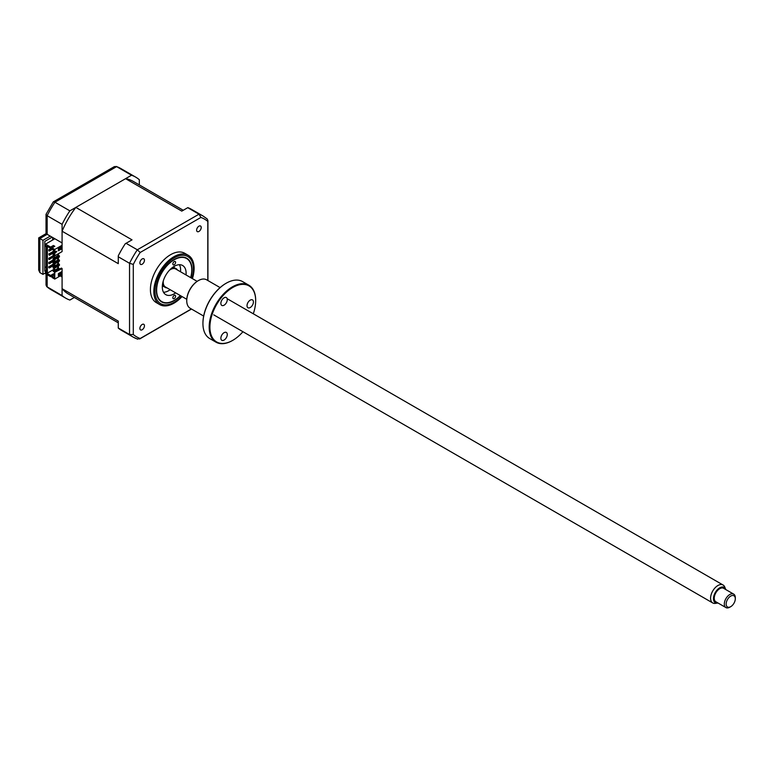 <?xml version="1.0" encoding="UTF-8"?>
<svg xmlns="http://www.w3.org/2000/svg" width="774" height="774" viewBox="0 0 774 774"><rect width="100%" height="100%" fill="white"/><g stroke="black" fill="none" stroke-linecap="round" stroke-linejoin="round"><path stroke-width="1.16" d="M46.246 270.358L44.776 271.2L44.776 241.391L52.1 237.163M46.246 266.759L44.776 267.611M57.682 263.663A6.473 3.735 120 0 0 58.398 261.757M58.418 258.332A6.473 3.735 120 0 0 58.118 257.694M52.651 240.017L52.651 238.015A6.473 3.735 120 0 0 53.271 237.841M139.33 184.909L139.33 179.732A69.902 40.354 120 0 0 135.653 177.111A69.902 40.354 120 0 0 131.541 175.234L69.863 210.847A69.902 40.354 120 0 0 62.084 224.334L47.156 215.723L47.156 234.319C45.676 233.458 45.676 233.458 47.156 234.319L50.271 236.109L42.947 240.337L42.947 274.373L45.511 272.893M42.947 274.373L39.842 272.574L38.7 270.058L38.7 237.889L46.024 233.661L46.024 214.466L47.156 215.723A69.902 40.354 120 0 1 54.944 202.237L69.863 210.847M60.246 275.902L62.084 276.957L62.084 295.552L46.769 286.661L46.024 285.026L46.024 274.035M62.084 295.552A69.902 40.354 120 0 0 65.761 298.183A69.902 40.354 120 0 0 69.863 300.051L74.352 297.458M131.541 175.234L116.622 166.623L54.944 202.237L53.29 201.879L46.072 214.234M42.947 240.337L39.842 238.537C38.352 237.686 38.352 237.686 39.842 238.537L39.842 272.574M53.29 201.879L114.397 166.594L116.622 166.623A69.902 40.354 120 0 1 120.734 168.49L135.653 177.111M62.084 224.334L62.084 242.93L50.271 236.109M172.834 263.963A1.945 1.122 -60 0 1 173.686 262.009A1.945 1.122 -60 0 1 175.176 261.486A1.945 1.122 -60 0 1 175.582 262.376A1.945 1.122 -60 0 1 174.731 264.331A1.945 1.122 -60 0 1 173.241 264.853A1.945 1.122 -60 0 1 172.834 263.963M190.685 277.634A24.855 14.348 120 0 0 191.778 269.933A24.855 14.348 120 0 0 174.208 259.783A24.855 14.348 120 0 0 156.629 290.221A24.855 14.348 120 0 0 174.208 300.37A24.855 14.348 120 0 0 180.323 295.571M172.834 297.787A1.945 1.122 -60 0 1 173.686 295.832A1.945 1.122 -60 0 1 175.176 295.31A1.945 1.122 -60 0 1 175.582 296.2A1.945 1.122 -60 0 1 174.731 298.154A1.945 1.122 -60 0 1 173.241 298.667A1.945 1.122 -60 0 1 172.834 297.787M175.659 292.872A16.825 9.714 -60 0 1 165.791 294.652A16.825 9.714 -60 0 1 162.308 286.951A16.825 9.714 -60 0 1 169.651 270.01A16.825 9.714 -60 0 1 182.625 265.501A16.825 9.714 -60 0 1 186.108 273.212A16.825 9.714 -60 0 1 186.021 274.944M179.413 264.718A16.825 9.714 -60 0 1 180.613 270.039A16.825 9.714 -60 0 1 180.526 271.771M170.174 289.708A16.825 9.714 -60 0 1 163.507 292.272M198.918 226.172A3.231 1.867 120 0 0 196.809 229.027A3.231 1.867 120 0 0 197.302 231.62A3.231 1.867 120 0 0 198.918 231.465A3.231 1.867 120 0 0 201.037 228.611A3.231 1.867 120 0 0 200.543 226.018A3.231 1.867 120 0 0 198.918 226.172M142.174 324.47A3.231 1.867 120 0 0 140.055 327.325A3.231 1.867 120 0 0 140.549 329.918A3.231 1.867 120 0 0 142.174 329.753A3.231 1.867 120 0 0 144.283 326.899A3.231 1.867 120 0 0 143.79 324.306A3.231 1.867 120 0 0 142.174 324.47M142.174 258.942A3.231 1.867 120 0 0 140.055 261.796A3.231 1.867 120 0 0 140.549 264.389A3.231 1.867 120 0 0 142.174 264.224A3.231 1.867 120 0 0 144.283 261.37A3.231 1.867 120 0 0 143.79 258.777A3.231 1.867 120 0 0 142.174 258.942M192.407 278.63A28.474 16.438 120 0 0 188.198 255.275L184.783 253.301A28.474 16.438 120 0 0 170.541 254.714A28.474 16.438 120 0 0 151.946 279.811A28.474 16.438 120 0 0 156.309 302.624L159.725 304.598A28.474 16.438 120 0 0 173.966 303.185A28.474 16.438 120 0 0 182.045 296.568M188.198 255.275A28.474 16.438 120 0 0 173.966 256.687A28.474 16.438 120 0 0 155.361 281.784A28.474 16.438 120 0 0 159.725 304.598M190.868 277.74A25.194 14.542 120 0 0 186.805 258.264A25.194 14.542 120 0 0 174.208 259.513A25.194 14.542 120 0 0 157.751 281.707A25.194 14.542 120 0 0 161.611 301.899A25.194 14.542 120 0 0 174.208 300.651A25.194 14.542 120 0 0 180.506 295.678M54.393 254.559L53.106 254.24L54.393 253.495M53.106 254.24L53.106 255.294L54.761 255.826L62.084 251.598L62.084 231.213L118.277 263.653L118.277 256.784L129.539 263.286L133.292 264.418A67.957 39.232 -60 0 1 140.191 252.479L200.901 217.426A67.957 39.232 -60 0 1 207.8 221.412L207.8 280.488M54.025 254.762L54.025 255.826M59.424 255.875L54.025 258.99L53.106 258.468L58.514 255.343L59.424 255.875L59.424 256.929L54.025 260.054L53.106 259.522L53.106 258.468M54.025 258.99L54.025 260.054M59.424 260.103L54.025 263.218L53.106 262.696L58.514 259.571L59.424 260.103L59.424 261.157L54.025 264.282L53.106 263.75L54.025 263.218L54.025 264.282M53.106 262.696L53.106 263.75M59.424 264.331L54.025 267.446L53.106 266.924L58.514 263.799L59.424 264.331L59.424 265.385L54.025 268.51L53.106 267.978L53.106 266.924M54.025 267.446L54.025 268.51M54.257 250.408L53.106 251.066L54.393 251.386M58.369 249.083L59.424 248.057M54.025 250.534L54.025 251.598M59.424 268.559L54.025 271.674L53.106 271.152L58.514 268.027L59.424 269.197M61.349 268.085L62.084 268.51L54.393 272.525L61.349 268.085M60.933 272.129L60.933 273.396L58.369 274.876M58.369 274.925L61.349 273.212L61.349 271.887M58.369 273.609L61.668 271.703L61.668 273.812L58.369 275.718L58.369 273.609M54.761 272.729L54.761 279.075L62.084 274.847L62.084 268.51M54.393 272.525L54.393 277.643L52.013 276.27L52.013 277.489L54.761 279.075M46.246 271.2L45.511 271.626L45.511 273.735L50.639 276.695L53.745 275.273M58.147 266.13L57.682 266.711M54.848 264.805L49.352 267.978L49.352 267.03L54.848 263.857L54.848 264.805M53.522 263.992L48.81 266.711L48.81 267.659L49.352 267.34M49.352 267.03L48.81 266.711M54.848 260.577L49.352 263.75L49.352 262.802L54.848 259.629L54.848 260.577M54.848 255.768L49.352 259.522L48.81 259.203L49.352 258.884M49.352 259.522L49.352 258.574L54.441 255.633M53.522 255.536L48.81 258.255L48.81 259.203M49.352 258.574L48.81 258.255M49.352 254.346L48.81 254.027L49.352 255.294L49.352 254.346L54.393 251.434M54.393 252.392L49.352 255.294M53.522 251.308L48.81 254.027M52.38 249.325L49.352 251.066L49.352 250.118L52.013 248.58M54.296 268.346L54.296 269.139L55.447 269.797M56.357 270.329L56.908 270.648M57.682 270.194L57.682 269.565M57.682 268.51L57.682 266.391M57.682 264.282L57.682 262.163M57.682 260.054L57.682 257.936M57.682 255.826L57.682 254.133M54.296 252.44L54.296 253.553M54.296 256.668L54.296 257.781M54.296 260.896L54.296 262.009M54.296 265.124L54.296 266.237M53.522 259.764L48.81 262.483L48.81 263.431L49.352 263.112M52.013 247.951L48.81 249.799L48.81 250.747L49.352 250.428M54.393 274.431L53.425 273.87L50.639 275.486L46.614 273.154L47.34 273.154L47.34 246.413M47.34 273.154L54.296 269.139M53.425 246.703L53.425 245.493L50.639 247.1L50.639 248.319L53.745 246.896M53.425 245.493L54.799 246.287L52.013 247.893L54.761 249.48L54.761 255.826M60.933 247.187L60.933 248.454L58.369 249.934M61.349 249.054L61.349 246.945M52.013 247.893L52.013 249.112L54.393 250.486L54.393 255.188M54.393 250.486L54.393 255.613M46.614 273.154L46.614 245.997L50.639 248.319M52.013 276.27L54.393 274.896M60.208 272.545L60.933 272.97M53.425 275.089L53.425 273.87M50.639 275.486L50.639 276.695M50.639 247.1L45.511 244.139L45.511 246.258L46.246 246.683L46.246 272.042L45.511 271.626M54.848 238.75L45.511 244.139M54.761 249.48L62.084 245.252M58.369 250.776L58.369 248.657L61.668 246.761L61.668 248.87L58.369 250.776M55.67 252.759L55.67 251.279L56.783 251.376L55.67 252.759M187.743 207.684L199.005 214.185A69.902 40.354 -60 0 1 203.117 216.052L191.488 209.348A69.902 40.354 -60 0 0 187.83 207.635L181.793 211.118L125.591 178.678A64.977 37.52 -60 0 1 133.196 181.368L183.264 210.276M62.084 231.213A64.977 37.52 -60 0 1 75.823 207.413L132.025 239.853L125.253 243.762A69.902 40.354 -60 0 0 118.277 255.836L118.277 256.784M126.065 243.297L137.327 249.789L140.191 252.479M118.277 322.826L68.218 293.917A64.977 37.52 -60 0 1 62.084 288.683L118.277 321.133L118.277 328.099A69.902 40.354 -60 0 0 121.595 330.411L133.215 337.125A69.902 40.354 -60 0 1 129.539 334.503L129.539 263.286A69.902 40.354 -60 0 1 137.327 249.789L199.005 214.185L200.901 217.426M118.277 328.002L129.539 334.503L133.292 334.523L133.292 264.418M191.352 308.961L140.191 338.499A67.957 39.232 -60 0 1 133.292 334.523M137.762 339.196L133.215 337.125A69.902 40.354 -60 0 0 137.327 339.002L140.191 338.499L139.552 339.031L191.488 309.039M207.925 280.565L207.925 220.59L207.19 218.955L203.117 216.052M58.418 249.054L58.418 249.905M58.418 253.708L58.418 255.401M58.418 257.51L58.418 259.629M58.418 261.738L58.418 263.857M58.418 265.966L58.418 268.085M58.418 269.139L58.418 269.778M62.084 288.683L62.084 274.847M59.056 269.4L58.514 269.091M75.823 207.413L125.591 178.678M174.605 268.085A11.649 6.724 120 0 0 173.744 266.624M162.317 286.409A11.649 6.724 120 0 0 164.02 286.428M162.859 282.5A10.875 6.279 120 0 0 167.029 287.889M177.381 269.952A10.875 6.279 120 0 0 170.628 269.033M731.217 606.352A6.473 3.735 120 0 0 735.3 598.737A6.473 3.735 120 0 0 730.23 596.406A6.473 3.735 120 0 0 726.157 604.301A6.473 3.735 120 0 0 730.724 606.661A6.473 3.735 120 0 0 731.217 606.352M730.724 606.661L729.805 607.193A7.769 4.48 -60 0 1 725.925 607.58A7.769 4.48 -60 0 1 724.628 601.737A7.769 4.48 -60 0 1 729.214 594.887A7.769 4.48 -60 0 1 733.694 594.122A7.769 4.48 -60 0 1 735.3 597.683L735.3 598.737M733.694 594.122L723.622 588.317A7.769 4.48 120 0 0 719.152 589.072A7.769 4.48 120 0 0 714.557 595.922A7.769 4.48 120 0 0 715.853 601.766L725.925 607.58M725.76 589.546A8.862 5.118 120 0 0 725.596 589.082A8.862 5.118 120 0 0 719.065 588.23A8.862 5.118 120 0 0 713.522 597.702A8.862 5.118 120 0 0 717.508 603.091A8.862 5.118 120 0 0 717.991 602.994M717.508 603.091L715.292 603.391A10.352 5.979 -60 0 1 712.728 602.946A10.352 5.979 -60 0 1 711.006 595.158A10.352 5.979 -60 0 1 717.121 586.024A10.352 5.979 -60 0 1 723.09 585.018A10.352 5.979 -60 0 1 724.745 587.011L725.596 589.082M169.429 270.252A10.352 5.979 -60 0 1 169.758 270.01A10.352 5.979 -60 0 1 175.727 268.994L197.138 281.359M186.776 299.296L165.365 286.931A10.352 5.979 -60 0 1 163.304 280.856M224.073 340.067A4.528 2.612 -60 0 1 221.799 340.299A4.528 2.612 -60 0 1 221.112 336.661A4.528 2.612 -60 0 1 224.073 332.675A4.528 2.612 -60 0 1 226.337 332.443A4.528 2.612 -60 0 1 227.034 336.08A4.528 2.612 -60 0 1 224.073 340.067M253.292 313.78A32.363 18.682 120 0 0 255.672 300.689A32.363 18.682 120 0 0 232.79 287.473A32.363 18.682 120 0 0 209.909 327.112A32.363 18.682 120 0 0 232.79 340.328L232.79 340.328A32.363 18.682 120 0 0 242.939 331.717M232.423 340.531L232.423 340.531A32.876 18.982 -60 0 1 215.985 342.166A32.876 18.982 -60 0 1 210.944 315.821A32.876 18.982 -60 0 1 232.423 286.844A32.876 18.982 -60 0 1 248.86 285.219A32.876 18.982 -60 0 1 255.672 300.264A32.876 18.982 -60 0 1 255.672 300.476M248.86 285.219L242.62 281.61A32.876 18.982 120 0 0 226.182 283.236L226.182 283.236A32.876 18.982 120 0 0 202.933 323.503A32.876 18.982 120 0 0 209.735 338.557L215.985 342.166M225.815 283.448L225.815 283.448A32.363 18.682 -60 0 0 202.933 323.087L202.933 323.503M220.097 287.589L206.59 279.791A16.438 9.491 120 0 0 198.376 280.604A16.438 9.491 120 0 0 198.367 280.604A16.438 9.491 120 0 0 186.747 300.738A16.438 9.491 120 0 0 190.152 308.265L203.659 316.063M198.009 280.817L198.009 280.817A15.925 9.191 -60 0 0 186.747 300.322L186.747 300.738M224.073 305.198A4.528 2.612 -60 0 1 221.799 305.42A4.528 2.612 -60 0 1 221.112 301.792A4.528 2.612 -60 0 1 224.073 297.797A4.528 2.612 -60 0 1 226.337 297.574A4.528 2.612 -60 0 1 227.034 301.202A4.528 2.612 -60 0 1 224.073 305.198M250.225 307.53A4.528 2.612 -60 0 1 247.961 307.752A4.528 2.612 -60 0 1 247.264 304.124A4.528 2.612 -60 0 1 250.225 300.138A4.528 2.612 -60 0 1 252.488 299.906A4.528 2.612 -60 0 1 253.185 303.543A4.528 2.612 -60 0 1 250.225 307.53M47.156 274.693L47.156 286.941A69.902 40.354 120 0 0 50.832 289.563L65.761 298.183M47.156 234.319L39.842 238.537M191.952 278.369A27.187 15.693 120 0 0 174.208 257.887A27.187 15.693 120 0 0 154.984 291.179A27.187 15.693 120 0 0 174.208 302.276A27.187 15.693 120 0 0 181.6 296.307M46.769 286.661L50.832 289.563M116.187 166.42L120.734 168.49M723.09 585.018L227.14 298.687M712.728 602.946L213.74 314.863"/></g></svg>
